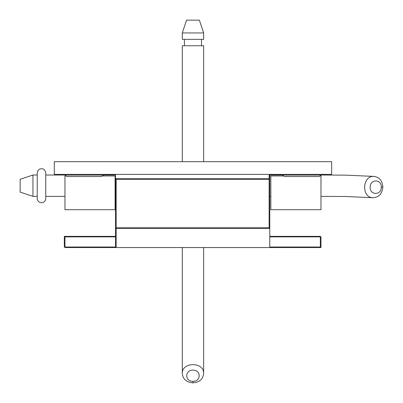 <?xml version="1.0" encoding="UTF-8"?>
<svg xmlns="http://www.w3.org/2000/svg" width="403" height="403" viewBox="0 0 403 403"><rect width="100%" height="100%" fill="white"/><g stroke="black" fill="none" stroke-linecap="round" stroke-linejoin="round"><path stroke-width="0.6" d="M115.092 175.965L102.906 175.965L115.092 175.965L115.092 209.696L115.092 175.965M65.407 175.965L64.954 175.965L64.954 209.696L115.092 209.696L64.954 209.696L64.954 175.965L65.407 175.965M319.307 176.519L321.831 174.383L320.99 175.093L282.563 175.093L284.246 176.519L319.307 176.519L320.99 175.093L282.563 175.093L281.722 174.383L284.246 176.519L319.307 176.519M64.954 175.018L45.751 175.018L45.751 175.34M270.841 174.383L270.841 175.018L270.841 174.383M103.334 175.093L101.652 176.519L66.661 176.519L101.652 176.519L104.176 174.383L103.334 175.093L64.979 175.093L103.334 175.093M54.289 174.383L54.289 161.689L331.649 161.689L54.289 161.689L54.289 174.383L331.649 174.383L331.649 161.689L331.649 174.383L54.289 174.383M115.092 175.018L115.092 174.383L115.092 175.018M320.979 175.965L320.566 175.965L320.979 175.965L320.979 209.696L320.979 175.965M282.992 175.965L270.841 175.965L270.841 209.696L270.841 175.965L282.992 175.965M115.52 174.383L115.52 247.029L64.314 247.029L64.314 236.365L115.52 236.365M269.773 247.029L320.34 247.029L320.34 236.365L269.773 236.365M115.52 227.831L269.133 227.831L269.133 174.383M116.16 247.029L115.52 247.029M32.95 175.018L32.95 196.372L20.15 192.105L20.15 179.285L32.95 175.018L37.217 175.018M20.15 185.521L20.15 192.105M45.751 190.589L45.751 196.372L64.954 196.372M382.85 186.937C382.21 193.727 378.936 197.334 373.032 197.747C361.169 197.767 362.226 175.275 374.034 176.418C379.414 177.194 382.351 180.7 382.85 186.937L381.288 187.093C381.646 178.806 369.808 178.992 370.186 187.269C369.828 195.576 381.656 195.354 381.288 187.093M269.773 236.873L320.979 236.873L320.979 247.543L269.773 247.543L269.773 179.27L116.16 179.27L116.16 247.543L64.954 247.543L64.954 236.873L115.52 236.873M269.773 179.27L269.773 174.383M269.773 247.543L116.16 247.543M182.292 32.95L182.292 39.353L203.646 39.353L203.646 32.95L182.292 32.95L186.559 20.15L199.379 20.15L203.646 32.95M192.966 20.15L186.559 20.15M203.646 161.689L203.646 45.751L182.292 45.751L182.292 161.689M192.966 382.85C186.448 382.286 182.891 379.178 182.292 373.531C181.713 361.682 204.22 361.682 203.646 373.531C203.041 379.178 199.485 382.286 192.966 382.85L192.966 381.288C201.253 381.646 201.248 369.808 192.966 370.186C184.66 369.828 184.7 381.656 192.966 381.288M269.133 178.756L115.52 178.756M269.773 228.34L116.16 228.34M64.979 175.093L66.661 176.519L64.979 175.093M270.841 209.696L320.979 209.696L270.841 209.696M37.217 196.372L32.95 196.372M115.092 196.372L115.52 196.372M269.773 196.372L270.841 196.372M320.979 196.357L345.648 196.508L373.032 197.747M103.349 175.018L115.52 175.018M269.773 175.018L282.548 175.018M321.015 175.003L346.217 175.159L374.034 176.418M37.217 198.488L37.217 198.493C36.839 199.787 38.718 203.455 42.809 202.548C44.662 201.832 45.645 200.477 45.751 198.493L45.751 172.892C45.015 169.215 42.874 167.991 39.333 169.21L37.827 170.696L37.217 172.892L37.217 198.493M182.292 247.543L182.292 373.531M203.646 247.543L203.646 373.531M184.433 39.353L184.433 45.751M201.5 39.353L201.5 45.751"/></g></svg>
